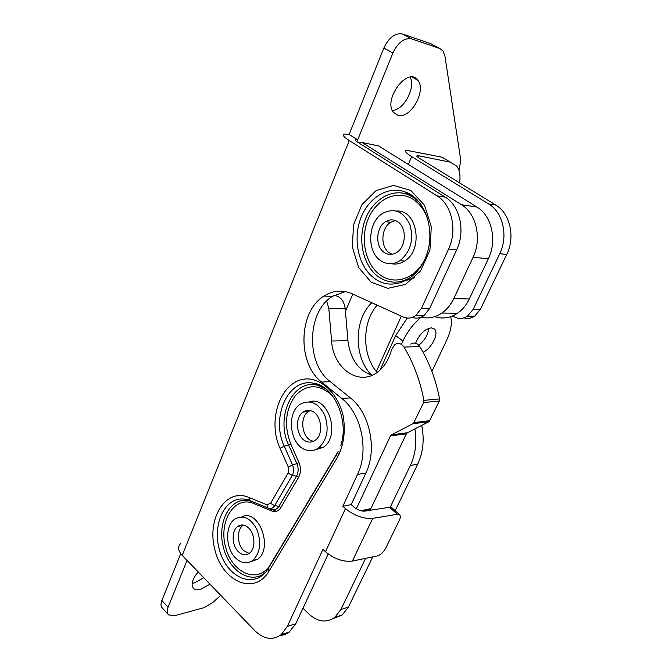 <?xml version="1.0" encoding="UTF-8"?>
<svg xmlns="http://www.w3.org/2000/svg" width="672" height="672" viewBox="0 0 672 672"><rect width="100%" height="100%" fill="white"/><g stroke="black" fill="none" stroke-linecap="round" stroke-linejoin="round"><path stroke-width="1.01" d="M243.424 525.084L243.004 525.37C236.594 529.662 236.989 544.379 243.65 550.519L249.085 553.459M248.539 527.89C255.284 533.929 255.788 548.881 249.413 553.224C245.809 555.66 242.13 555.156 238.392 551.712C231.714 545.53 231.319 530.737 237.728 526.436C241.231 524.093 244.835 524.572 248.539 527.89M235.679 558.079C225.414 548.495 224.843 525.756 234.738 519.137C243.256 514.466 250.673 517.978 256.998 529.679C261.61 542.766 260.198 553.022 252.748 560.448C247.153 564.236 241.458 563.447 235.679 558.079M241.811 516.886C258.569 508.015 273.756 548.36 257.519 559.306L250.748 561.691M395.413 220.559L390.726 222.289C380.948 227.867 380.15 247.145 389.399 252.882L392.146 254.276M397.589 221.693C406.972 227.245 406.325 246.8 396.614 252.487C392.381 255.058 388.265 255.058 384.258 252.462C374.984 246.691 375.782 227.304 385.577 221.684C389.651 219.257 393.658 219.257 397.589 221.693M380.696 260.677C366.442 251.681 367.735 221.861 382.872 213.226C394.573 207.589 403.612 211.478 409.987 224.876C413.944 239.921 410.584 251.866 399.907 260.711C393.305 264.751 386.904 264.743 380.696 260.677M396.564 211.058C417.388 209.261 423.931 249.866 404.552 261.055C400.319 263.76 395.959 264.642 391.457 263.71M358.772 142.892L362.099 142.523L461.454 204.7C476.398 213.461 482.084 239.014 473.038 257.359L453.785 298.528C450.845 304.718 446.888 309.548 441.916 313.043C435.288 317.478 428.392 318.864 421.21 317.184M473.038 257.359L488.393 258.661L469.274 299.015L453.785 298.528M434.742 316.638C442.546 319.2 450.131 318.066 457.498 313.236C462.428 309.817 466.351 305.071 469.274 299.015M488.393 258.661C497.364 240.685 491.761 215.653 476.96 207.035L461.454 204.7M362.099 142.523L378.47 145.858L476.96 207.035M378.47 145.858L376.698 145.496M410.567 275.629L414.616 274.092M310.17 410.584L308.372 411.583C299.116 417.362 301.921 438.312 312.337 441L313.505 441.294M310.859 410.76C321.308 413.146 324.408 434.423 315.143 440.328C312.64 442.092 309.968 442.529 307.112 441.664C296.688 438.95 293.866 417.883 303.139 412.07C305.533 410.424 308.104 409.987 310.859 410.76M306.104 449.98C290.035 445.662 285.802 413.28 300.098 404.351C309.876 399.151 318.074 402.696 324.685 415.002C329.314 428.82 327.298 439.799 318.62 447.922C314.714 450.677 310.54 451.366 306.104 449.98M309.322 401.839C328.297 395.195 341.057 435.901 323.35 447.292L314.563 450.03M326.642 301.056L328.818 308.431L331.59 341.015C333.102 368.012 358.361 386.459 376.975 372.523C384.04 367.416 388.878 359.797 391.507 349.684L394.834 344.509C398.328 342.518 401.386 343.367 403.99 347.063C413.524 362.981 420.168 380.747 423.931 400.369L423.671 402.528L413.406 423.486L391.474 434.826L390.466 435.926L356.345 508.805M367.752 510.308L369.902 509.846L370.868 508.62L406.333 433.835L407.333 432.76L429.114 421.604L439.32 401.016L439.572 398.908C435.868 379.663 429.29 362.233 419.849 346.618C417.262 342.989 414.238 342.157 410.76 344.114M371.944 375.32C358.193 370.247 350.188 358.705 347.928 340.696L345.215 308.692C343.938 300.359 340.141 295.966 333.816 295.512M337.966 453.852L339.226 454.045M450.66 316.672C452.29 323.106 450.971 330.935 446.695 340.166L431.894 371.44M401.444 344.35L402.973 341.006C407.366 331.649 413.406 323.702 421.1 317.15M415.59 343.232C419.378 334.211 424.628 329.087 431.34 327.852L434.675 329.263C439.051 333.69 431.416 348.718 423.091 352.237M407.232 318.058L395.665 335.588L380.075 370.028M418.807 345.232C424.746 340.36 428.039 334.732 428.677 328.364M351.187 504.605L354.161 507.226C357.756 510.065 361.376 511.35 365.014 511.098L389.592 507.251L397.295 514.298L372.758 518.356C363.619 519.053 354.522 515.81 345.467 508.628L342.838 506.293L351.187 504.605L365.887 473.021C377.513 449.45 369.802 412.726 350.33 397.866L341.914 398.563L321.678 382.116C297.125 363.703 298.284 311.447 323.938 296.092C332.959 290.388 342.367 289.632 352.162 293.798L403.166 316.991C407.4 318.805 411.533 318.377 415.565 315.706L423.763 315.781L429.643 308.54L456.7 249.749C465.62 231.344 459.976 205.817 445.183 197.123L357.832 142.304C355.471 140.776 354.833 139.894 355.933 139.667L357.68 139.835L392.893 53.038C398.042 42.37 404.275 37.649 411.592 38.892L439.673 48.434L442.957 50.87L444.906 55.91L460.774 160.18L459.026 170.57M350.33 397.866L330.162 381.578C305.693 363.342 306.877 311.548 332.464 296.335L345.307 291.614M342.838 506.293L357.554 474.432L365.887 473.021M397.295 514.298L399.756 514.92C400.638 516.02 400.546 517.734 399.454 520.052L385.585 548.444C383.351 552.426 380.486 554.946 377 556.013L352.38 561.078L372.758 518.356M279.77 635.678L284.945 634.637L288.994 632.394L295.781 623.734L287.356 626.388L322.938 549.368L325.492 551.737C334.286 558.995 343.249 562.103 352.38 561.078M180.911 543.295C177.467 546.496 177.904 550.519 182.221 555.383L254.772 630.638C263.827 639.341 272.63 640.668 281.19 634.628L289.624 631.907M220.735 595.333L212.923 602.398L203.918 607.715L174.997 615.594L168.622 614.914C166.891 613.318 166.706 610.756 168.059 607.236L187.06 560.398M168.059 607.236L161.885 600.499L180.726 553.61M445.183 197.123L437.01 195.846L349.289 140.574C343.434 136.752 341.888 134.576 344.652 134.039L349.129 134.476L383.855 48.048L392.893 53.038M349.129 134.476L357.68 139.835L356.924 141.7M392.398 110.46C403.872 110.04 415.892 87.721 410.164 77.171M397.975 115.357L393.666 112.543C382.393 100.061 408.013 65.755 417.816 80.245C426.812 90.577 410.399 119.389 397.975 115.357M192.108 583.296L194.242 582.952L203.784 577.752M209.992 584.186L200.441 589.453C197.484 590.176 195.224 589.882 193.654 588.571C190.588 584.8 192.091 579.256 198.173 571.922M437.01 195.846C451.87 204.607 457.556 230.395 448.602 249.001L456.7 249.749M295.781 623.734L328.213 553.997M287.356 626.388L281.19 634.628M429.643 308.54L421.462 308.398L448.602 249.001M412.28 317.402C416.237 318.772 420.067 318.234 423.763 315.781M421.462 308.398L415.565 315.706M341.914 398.563C361.452 413.574 369.214 450.66 357.554 474.432M411.592 38.892L402.503 34.012C395.161 32.743 388.945 37.422 383.855 48.048M402.503 34.012L430.727 43.663L439.673 48.434M432.6 44.663L430.727 43.663M161.885 600.499C160.541 604.01 160.742 606.581 162.481 608.194L167.983 614.216M399.504 514.693L392.062 507.898L389.592 507.251M463.84 317.89C467.561 319.007 471.156 318.452 474.608 316.235L480.337 309.448L506.764 254.394C515.466 237.182 510.082 213.284 495.76 205.061L488.645 203.944L411.634 156.61C405.846 152.939 404.116 150.83 406.442 150.284L442.176 157.223L448.409 160.986M371.734 375.262C353.699 357.739 353.623 319.889 371.759 302.711M377.076 372.448C361.889 355.085 361.855 322.232 377.16 305.164M452.348 316.042L455.381 317.369C459.497 319.074 463.52 318.671 467.443 316.168L474.608 316.235M480.337 309.448L473.197 309.313L467.443 316.168M473.197 309.313L499.724 253.739L506.764 254.394M488.645 203.944C503.034 212.234 508.46 236.359 499.724 253.739M302.996 608.21L308.784 613.914C317.696 622.037 326.374 623.179 334.832 617.35L342.292 614.939L348.39 607.127L372.742 556.895M333.026 618.61L342.292 614.939M348.39 607.127L340.931 609.479L334.832 617.35M340.931 609.479L365.576 558.365M390.239 507.2L410.357 465.461L417.673 464.218C423.192 452.374 424.536 439.438 421.705 425.418M395.136 510.703L417.673 464.218M421.058 422.713L420.798 421.756M414.884 428.896C417.043 442.176 415.531 454.364 410.357 465.461M376.345 371.557L401.31 316.142M417.976 157.324L418.639 155.778L450.391 162.179L456.767 166.144C459.715 170.159 460.648 175.736 459.581 182.893M418.639 155.778L417.211 155.652C416.262 155.887 416.993 156.761 419.378 158.273L495.76 205.061M390.466 435.926L406.333 433.835M370.868 508.62L360.864 510.737M423.671 402.528L439.32 401.016M429.862 420.672L414.154 422.545M419.849 346.618L403.99 347.063M347.928 340.696L331.59 341.015M345.215 308.692L328.818 308.431M407.333 432.76L391.474 434.826M413.12 423.671L428.828 421.781M439.572 398.908L423.931 400.369M395.665 335.588L402.973 341.006M321.678 382.116L330.162 381.578M268.111 568.772C255.562 589.117 228.757 579.13 220.324 552.678C211.201 526.621 224.02 496.574 244.087 499.111L250.085 500.69L271.135 509.326L271.807 510.989C275.512 512.308 278.552 511.14 280.921 507.469L298.612 477.338C300.972 472.819 301.106 467.905 298.998 462.588L290.724 443.898C283.87 425.653 285.424 409.55 295.386 395.581C307.012 383.762 319.385 383.821 332.489 395.766M248.993 499.615L246.414 500.018M182.221 555.383L349.289 140.574M345.467 508.628L325.492 551.737M423.99 260.996C414.212 279.3 394.036 285.272 380.251 275.008C365.282 264.516 359.856 238.594 368.332 218.719C376.58 198.702 397.429 189.143 413.179 199.366C419.681 203.633 424.486 210.067 427.577 218.652M419.16 202.188L413.162 197.232L407.82 194.519C390.986 188.042 371.683 200.432 364.736 220.97C357.613 241.441 363.695 266.381 378.529 276.847C389.122 283.912 400.1 283.92 411.482 276.847M338.293 451.29L270.379 564.497C258.619 584.64 232.193 573.586 225.649 547.327C218.316 521.405 234.41 495.222 253.722 503.513L271.807 510.989M266.851 504.798L248.707 497.356C225.389 487.477 206.245 519.162 215.032 550.368C222.835 581.994 254.579 595.686 268.884 571.351L337.361 457.464C343.879 445.04 345.786 431.004 343.081 415.38C338.243 395.674 324.761 381.125 310.061 379.092C283.139 375.942 265.936 417.547 280.039 448.291L288.28 467.048L288.128 473.063L270.556 503.345L266.851 504.798L267.935 508.015L269.615 508.519C271.69 508.687 273.37 507.73 274.646 505.646L292.278 475.415C293.941 472.206 294.034 468.728 292.547 464.965L296.864 463.63C298.654 468.149 298.544 472.324 296.537 476.171L278.888 506.318C277.343 508.813 275.327 509.964 272.832 509.762L271.135 509.326M288.128 473.063L292.278 475.415L296.537 476.171L298.612 477.338M270.556 503.345L274.646 505.646L278.888 506.318L280.921 507.469M253.722 503.513L253.184 501.942M252.294 501.572L247.313 500.363C229.429 498.112 217.073 523.051 223.314 547.058C229.034 571.25 251.345 585.27 265.558 572.242M290.724 443.898L288.607 444.931L296.864 463.63L298.998 462.588M324.139 387.677L316.814 385.022C292.538 379.285 275.318 417.497 288.607 444.931L284.29 446.216C270.396 417.438 288.364 377.336 313.807 383.317L326.222 389.239M419.11 202.163L413.221 197.291L407.82 194.519L405.317 191.999C424.057 198.022 435.196 228.01 427.35 252.47C419.572 279.737 392.414 292.186 374.64 278.494C359.108 267.49 352.75 241.332 360.192 219.845C367.45 198.29 387.652 185.22 405.317 191.999C411.617 194.443 416.959 198.82 421.344 205.136M371.188 282.19L387.853 288.33L405.502 284.407L420.605 270.85L429.912 250.169L431.315 226.615L424.469 205.22L410.886 190.52L393.565 185.405L376.102 190.579L361.897 204.691L353.514 224.801L352.363 247.086L358.613 267.473L371.188 282.19M288.28 467.048L292.547 464.965L284.29 446.216L280.039 448.291M336.361 455.053L268.489 568.159L268.884 571.351M250.085 500.69L248.707 497.356M336.697 454.499L337.361 457.464M318.226 384.544L316.075 384.602M276.394 511.274L271.043 509.074M319.595 385.753L320.964 385.77M411.382 195.073L407.45 194.149M414.691 277.704L405.871 280.518M442.176 157.223L450.391 162.179M345.442 311.287L352.8 294.084M408.307 164.388L411.634 156.61M243.004 525.37L237.728 526.436M257.519 559.306L252.748 560.448M390.726 222.289L385.577 221.684M404.552 261.055L399.907 260.711M457.498 313.236L441.916 313.043M308.372 411.583L303.139 412.07M323.35 447.292L318.62 447.922M369.902 509.846L363.67 511.174M407.064 432.928L391.205 435.002M429.114 421.604L413.406 423.486M391.297 434.935L391.112 435.842M433.154 328.171L434.675 329.263M323.938 296.092L332.464 296.335M417.816 80.245L412.289 77.137M193.654 588.571L193.124 588.008M355.589 140.515L355.933 139.667M252.773 501.774L244.087 499.111L249.808 500.548L271.27 509.393M324.106 387.685L313.807 383.317C334.026 385.577 349.541 420.798 340.687 445.687M416.917 156.324L417.211 155.652"/></g></svg>
